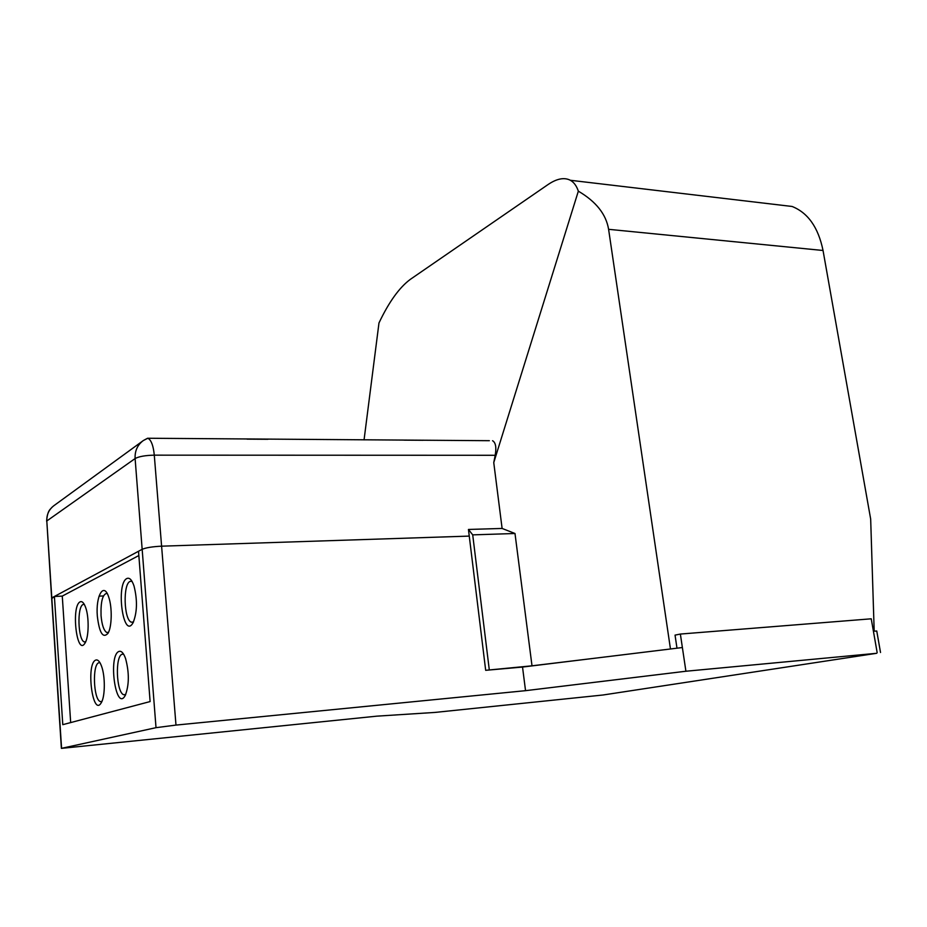 <?xml version="1.0" encoding="UTF-8"?>
<svg xmlns="http://www.w3.org/2000/svg" width="927" height="927" viewBox="0 0 927 927"><rect width="100%" height="100%" fill="white"/><g stroke="black" fill="none" stroke-linecap="round" stroke-linejoin="round"><path stroke-width="1.39" d="M99.05 596.154L103.453 595.934L99.05 596.154M54.403 596.49L62.781 724.671L150.116 701.565L138.517 551.264L142.155 549.305L51.796 597.88L51.669 598.691L54.403 596.49L62.271 596.096L70.672 722.585M676.988 648.193L675.041 635.122L680.372 634.056L871.241 618.807L873.396 631.102L876.768 631.102M680.372 634.056L685.91 671.241L876.687 653.292L602.967 695.007L434.972 712.423L376.756 716.165L61.391 748.367L156.014 727.672L175.979 725.088L525.539 690.673L685.91 671.241M489.34 440.696L147.764 438.251L143.303 440.557C137.474 444.902 134.751 450.893 135.11 458.552C138.888 456.501 145.284 455.366 154.288 455.157L161.599 546.177C152.503 546.629 146.026 547.672 142.155 549.305C146.026 547.672 152.503 546.629 161.599 546.177L469.259 536.096L485.678 670.314L522.527 667.058L682.376 647.533M522.527 667.058L525.539 690.673M80.162 601.832C70.846 605.852 76.837 657.289 85.064 643.014C88.911 637.127 89.212 616.907 85.585 607.301C83.928 602.817 82.121 600.997 80.162 601.832M84.276 604.323L83.117 604.485C76.964 606.559 77.914 639.723 84.218 641.901L85.585 642.005M97.335 616.188C99.363 632.979 102.909 638.703 107.972 633.373C111.947 627.104 112.341 607.162 108.691 597.046C103.778 581.484 95.562 595.934 97.335 616.188M107.057 593.315C102.642 593.998 100.637 601.438 101.055 615.632C101.877 624.833 103.754 630.453 106.675 632.469L108.413 632.538M126.906 578.494C115.562 583.558 123.256 640.36 133.048 622.793C137.231 612.492 137.555 600.209 134.009 585.957C131.924 579.885 129.56 577.394 126.906 578.494M132.005 581.31L130.104 581.391C122.862 583.929 123.812 619.433 131.217 622.156L133.384 622.168M95.817 660.059C85.643 663.326 92.7 718.344 101.391 702.527C105.214 696.247 105.296 676.131 101.541 666.2C99.792 661.472 97.88 659.433 95.817 660.059M99.954 662.689L98.865 662.747C92.202 664.196 93.418 699.259 100.232 701.565L101.831 701.623M119.038 651.414C107.822 655.111 115.829 712.99 125.272 695.424C129.224 685.018 129.328 672.735 125.585 658.576C123.627 653.095 121.437 650.696 119.038 651.414M123.627 654.207L122.202 654.23C114.983 655.841 116.234 692.145 123.627 694.729L125.62 694.729M62.271 596.096L138.841 555.54L62.271 596.096M422.863 440.279L404.323 440.151M776.93 204.67L792.087 206.466C807.996 212.804 818.321 227.486 823.037 250.487L870.673 519.085L874.184 631.044M514.995 533.5L502.11 528.448L468.448 529.456L472.712 534.867L514.995 533.5L532.005 665.818L485.678 670.314M472.712 534.867L489.259 669.595M267.903 439.282L247.045 439.143M492.561 440.719C495.69 442.538 496.571 447.393 495.192 455.284L493.755 462.608L502.11 528.448M532.005 665.818L590.244 658.784M364.056 439.896L378.981 322.955C388.9 302.017 399.352 287.486 410.325 279.363L547.857 184.682C556.756 178.598 564.265 177.138 570.372 180.278C573.917 182.26 576.582 185.887 578.344 191.171C596.049 201.565 606.131 214.276 608.599 229.317L670.464 648.993M578.344 191.171L493.755 462.608M468.448 529.456L469.259 536.096L161.599 546.177L175.979 725.088M873.396 631.102L877.174 652.724M61.564 748.147L46.802 520.974L135.11 458.552L156.014 727.672M51.622 597.985L46.802 520.974C46.582 514.473 49.027 509.317 54.137 505.505L142.688 441.009M143.303 440.557C150.371 436.802 146.153 438.726 148.378 438.517C151.437 440.592 153.407 446.142 154.288 455.157L495.192 455.284M608.599 229.317L823.037 250.487M880.523 652.492L876.745 630.963M61.379 748.193L51.669 598.691M84.218 641.901L85.678 641.808M106.675 632.469L108.494 632.353M131.217 622.156L133.453 622.029M100.232 701.565L101.924 701.426M123.627 694.729L125.701 694.555M51.993 507.278C50.579 509.363 47.52 509.78 46.617 521.125M792.087 206.466L570.372 180.278"/></g></svg>
